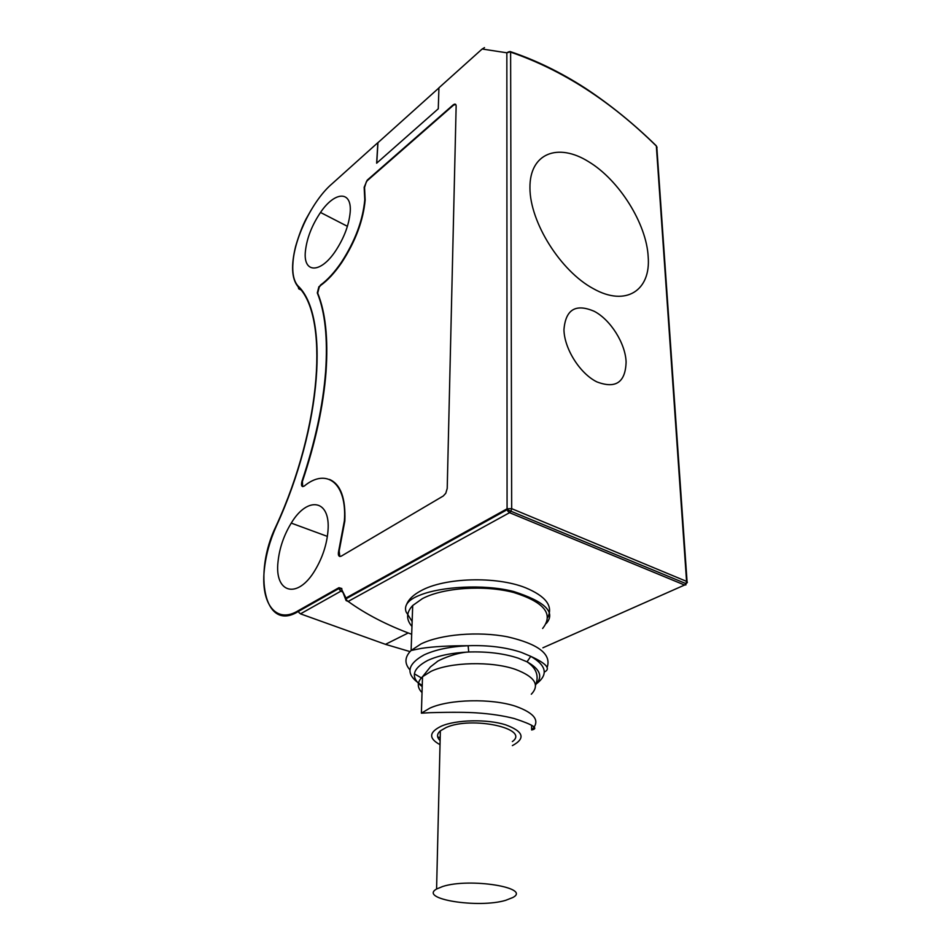 <?xml version="1.0" encoding="UTF-8"?>
<svg xmlns="http://www.w3.org/2000/svg" width="951" height="951" viewBox="0 0 951 951"><rect width="100%" height="100%" fill="white"/><g stroke="black" fill="none" stroke-linecap="round" stroke-linejoin="round"><path stroke-width="1.43" d="M657.058 147.369L656.202 145.729C633.746 123.761 610.173 104.634 585.495 88.312C560.805 72.359 535.71 60.127 510.223 51.592M509.902 51.485L510.616 52.127L508.678 51.806L506.847 52.804L510.105 51.913M484.499 47.621L482.145 49.012L484.499 47.621M342.776 591.665L345.962 598.013L507.073 508.809L507.798 511.127L509.546 512.684L511.008 511.103L511.674 508.654L507.073 508.809L506.847 52.804L482.145 49.012L438.934 87.813L438.268 108.794L376.644 163.192L377.856 142.662L332.065 183.781C313.307 199.639 295.131 236.074 293.039 261.632C292.04 272.925 293.669 281.009 297.925 285.871C329.01 314.674 322.722 425.18 276.254 526.319C269.727 540.976 265.733 555.61 264.271 570.243C260.645 603.754 276.242 624.534 298.448 610.566M338.96 587.682L298.436 610.578L298.959 612.563L300.48 613.847L341.088 591.058L339.519 589.727L338.96 587.682L341.837 588.526M327.976 530.967C326.823 544.495 322.567 557.476 315.221 569.922C297.592 599.998 274.28 593.186 278.025 561.768C279.451 548.121 283.862 535.223 291.256 523.109C307.47 495.816 330.77 499.204 327.976 530.967M350.17 212.394C348.922 225.125 344.06 237.976 335.572 250.945C320.19 274.173 302.822 273.21 305.437 250.957C306.923 238.023 311.952 225.185 320.511 212.453C334.788 191.199 352.143 190.259 350.17 212.394M320.38 285.145C327.465 280.034 334.455 272.426 341.338 262.345C355.08 241.197 362.878 220.347 364.768 199.817L364.162 187.276L367.181 180.191L452.985 105.038C454.947 103.552 455.993 103.873 456.147 106.001L447.22 488.422L445.781 493.272L443.273 495.994L341.195 556.18C338.627 557.001 337.795 555.218 338.711 550.843L344.381 520.851C347.186 482.942 326.502 467.571 304.237 486.068C301.693 487.281 300.932 485.711 301.942 481.361C315.126 442.037 323.007 405.483 325.611 371.71C327.893 338.366 325.123 312.106 317.301 292.92L318.87 286.786L320.784 285.336L319.274 286.976L317.693 293.11C325.527 312.297 328.297 338.556 326.027 371.9C323.435 405.673 315.554 442.215 302.382 481.527L302.68 486.627M341.659 590.69L341.088 591.058L343.156 592.532M687.383 582.262L686.574 581.382L686.028 583.641L507.18 509.677L346.009 598.809L345.962 598.013L346.533 600.105L348.149 601.436L346.105 600.58L341.611 588.942L339.02 588.467L298.483 611.362C264.235 633.093 252.811 573.524 276.052 526.105M594.22 311.298C610.542 319.75 625.449 343.454 626.103 361.951C625.485 382.409 615.749 389.054 596.895 381.898C579.991 373.636 564.252 348.708 563.955 329.676C565.595 309.491 575.676 303.357 594.22 311.298M588.55 161.658C619.137 179.965 646.549 223.747 648.178 256.722C651.019 290.305 626.031 307.125 593.365 288.676C560.733 271.249 529.897 222.344 529.945 187.906C529.505 153.194 557.952 142.472 588.55 161.658M406.778 604.099C408.799 599.178 413.53 594.732 420.948 590.761C444.438 577.59 496.077 575.985 525.356 587.682C545.957 596.241 553.399 606.167 547.717 617.472M412.14 621.526L406.089 611.885C403.771 605.086 408.55 599.439 420.425 594.957C440.753 586.838 483.013 583.676 513.588 591.486C545.078 601.579 555.978 612.23 546.302 623.452M349.267 596.182L349.944 596.634M333.207 182.758L332.065 183.781M379.092 141.663L377.856 142.662M410 651.601L385.476 644.338L300.48 613.847M408.229 632.962L385.476 644.338M439.956 86.898L438.982 87.765M376.751 163.085L377.963 142.674L438.922 87.932M411.961 626.436C405.946 619.47 406.184 612.492 412.71 605.502L422.41 598.631C443.095 587.647 484.285 584.77 513.695 592.485C544.341 602.126 553.981 614.132 542.641 628.468M440.111 740.556C436.64 737.298 436.711 734.065 440.349 730.855L446.09 727.551C471.827 715.782 530.61 728.692 512.363 741.578M505.73 900.312L512.732 897.554C532.061 887.782 469.818 877.595 442.643 886.51L436.58 889.019C418.404 899.111 478.638 908.562 505.73 900.312M455.672 104.384L453.389 105.276L367.573 180.405L366.301 181.855L364.554 187.478L365.16 200.031C363.282 220.561 355.472 241.399 341.742 262.547C334.847 272.628 327.869 280.224 320.784 285.336M329.522 479.435C340.636 484.261 345.736 498.134 344.833 521.017L339.174 551.009L339.816 556.513M687.133 582.737L684.577 585.031L685.968 584.841M411.688 634.258C387.14 625.199 365.969 614.263 348.149 601.436L509.546 512.684L684.577 585.031L542.902 647.797M656.345 146.038L686.574 581.382L511.674 508.654L510.616 52.127C562.184 69.815 610.756 101.127 656.345 146.038M300.635 289.758L298.721 288.807L297.925 285.871M311.108 210.088L306.151 218.825C302.489 225.791 298.994 234.909 295.678 246.166C290.97 265.139 291.648 278.512 297.734 286.31C328.88 314.864 322.187 425.893 276.087 526.046L276.254 526.319M547.11 667.459C551.711 654.24 538.528 644.029 507.525 636.825C478.139 631.095 440.515 634.305 420.972 643.958L411.105 650.484C404.686 656.903 404.282 663.358 409.881 669.825M414.374 673.843L422.458 678.562M422.244 685.469C405.292 675.198 405.911 664.999 424.11 654.882C435.403 649.64 450.073 646.585 468.142 645.717C488.303 645.063 506.075 647.298 521.445 652.422L530.765 656.345C546.98 665.759 548.537 675.162 535.425 684.542M535.472 684.863C543.164 676.886 540.346 669.207 527.044 661.825L518.343 658.199C504.018 653.48 487.471 651.411 468.712 652.006C451.903 652.802 438.221 655.619 427.688 660.458C412.009 668.815 410.178 677.528 422.208 686.61M422.018 692.59C416.895 687.288 417.049 682.01 422.517 676.732L430.387 666.924L437.08 661.741C436.354 661.373 454.114 652.695 468.712 652.006L468.142 645.717C448.931 645.693 433.347 646.585 421.4 648.38L411.105 650.484L412.71 605.502M535.532 685.314C539.241 676.006 536.412 668.184 527.044 661.825L530.765 656.345C546.528 663.572 551.045 668.815 544.293 672.072M531.597 725.197L531.645 729.976C540.56 721.203 535.211 713.298 515.608 706.26C491.441 698.2 449.3 699.175 429.828 708.15L421.388 713.179L422.517 676.732L430.851 671.454C450.073 662.027 491.643 660.969 515.478 669.397C534.819 676.743 540.097 685.017 531.3 694.218M437.698 736.93L440.182 737.679M512.375 745.62C525.832 738.404 523.585 731.462 505.623 724.817C487.447 718.968 456.1 719.645 441.359 726.148C428.889 732.199 428.437 738.368 440.016 744.669M656.879 148.142L687.062 581.655M327.382 536.4L291.256 523.109M347.412 226.314L320.511 212.453M531.645 729.976C539.015 728.573 533.285 724.781 514.443 718.599C503.364 715.711 490.55 713.785 476.011 712.834C466.691 712.275 453.663 712.037 430.268 712.679L421.388 713.179M436.58 889.019L440.349 730.855"/></g></svg>
